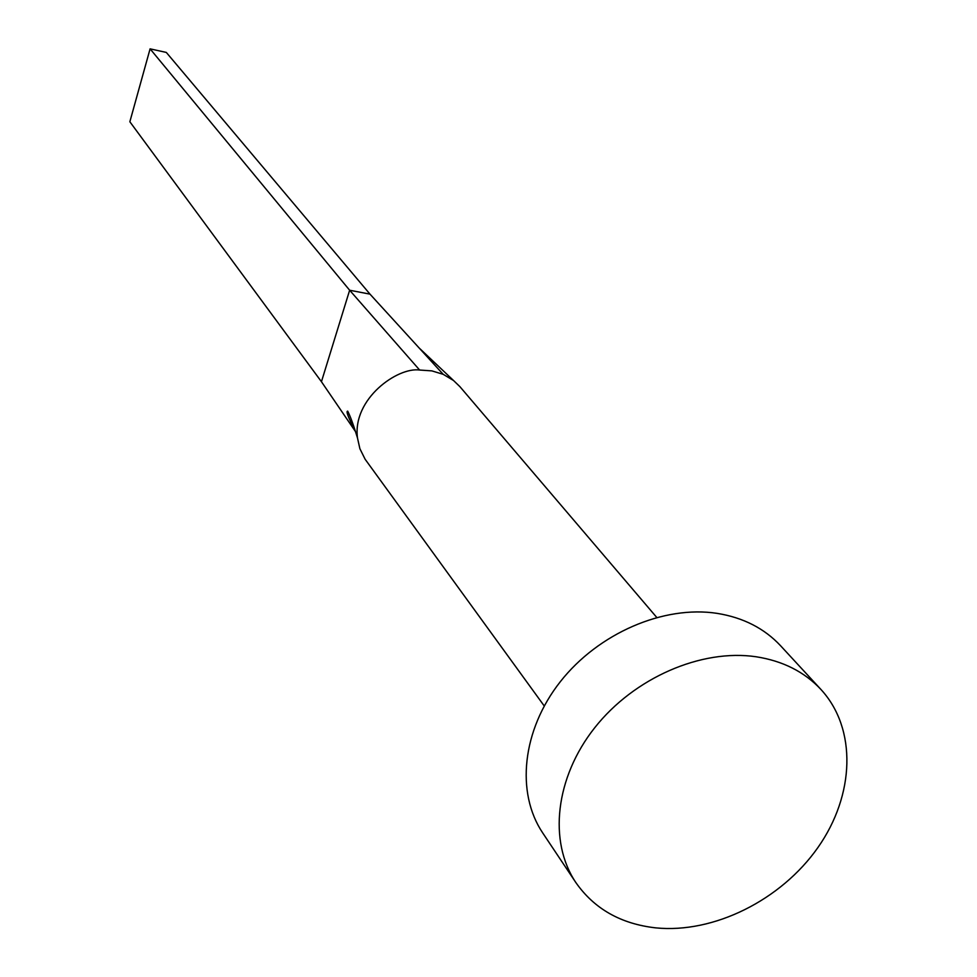 <?xml version="1.0" encoding="UTF-8"?>
<svg xmlns="http://www.w3.org/2000/svg" width="977" height="977" viewBox="0 0 977 977"><rect width="100%" height="100%" fill="white"/><g stroke="black" fill="none" stroke-linecap="round" stroke-linejoin="round"><path stroke-width="1.47" d="M544.238 705.968L365.129 459.251L359.89 448.724L357.484 437.965C352.257 398.811 397.663 366.839 419.634 370.039L431.858 370.881L443.204 374.325L453.523 380.505L459.886 386.636L656.703 617.379M575.856 882.561L542.748 832.99C515.6 792.628 522.121 730.161 560.309 681.702C598.4 633.218 663.627 605.081 717.167 613.373C743.179 617.574 764.307 628.358 780.55 645.712L820.973 689.506C857.122 728.757 854.875 795.058 817.908 847.548C781.05 900.11 713.735 933.719 655.726 927.869C620.859 923.924 594.236 908.83 575.856 882.561C548.219 841.478 555.254 777.521 594.761 727.682C634.158 677.806 701.315 648.606 756.186 656.776C782.858 660.941 804.45 671.846 820.973 689.506M419.634 370.039L349.644 290.23L369.99 294.138L443.204 374.325M355.42 431.492L321.445 381.714L349.644 290.23L150.092 48.85L166.31 52.428L369.99 294.138M321.445 381.714L129.856 121.759L150.092 48.85M453.523 380.505L419.206 348.044M357.484 437.965C353.613 425.227 350.352 416.287 347.69 411.146C345.797 410.999 348.337 417.655 355.298 431.113"/></g></svg>
